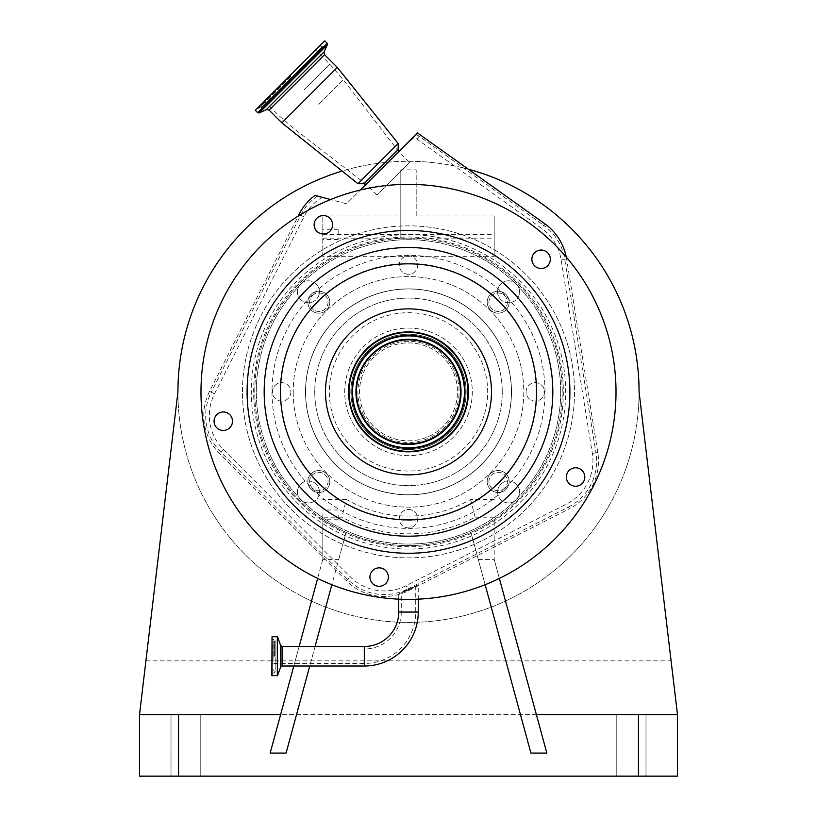 <?xml version="1.0" encoding="UTF-8"?>
<svg xmlns="http://www.w3.org/2000/svg" width="817" height="817" viewBox="0 0 817 817"><rect width="100%" height="100%" fill="white"/><g stroke="black" fill="none" stroke-linecap="round" stroke-linejoin="round"><path stroke-width="0.61" stroke-dasharray="4.08 3.06" d="M415.72 585.983L415.72 612.066A51.42 51.42 0 0 1 364.311 663.475L273.062 663.475L273.062 649.025L364.311 649.025L364.311 663.475L364.311 649.025A36.969 36.969 0 0 0 401.28 612.066L418.263 612.066M408.5 589.455C417.078 585.227 417.078 585.37 408.5 589.874L408.306 589.976C399.401 593.724 399.339 593.612 408.132 589.639L408.5 589.455C417.078 585.227 417.078 585.37 408.5 589.874M273.062 649.025L273.062 663.475M273.062 656.255L273.062 642.836L273.062 656.255M271.847 675.577L271.847 636.933M408.5 589.956L408.337 590.037C396.174 594.858 396.092 594.705 408.102 589.578L418.263 584.696L408.5 589.956M408.653 590.65L408.337 590.037C396.174 594.858 396.092 594.705 408.102 589.578L407.785 588.955L568.366 507.132L569.235 508.828L408.653 590.65A53.605 53.605 0 0 1 346.337 580.724L219.426 453.374A53.605 53.605 0 0 1 209.55 391.343L298.123 216.148A207.508 207.508 0 0 0 223.603 486.074A207.508 207.508 0 0 0 502.71 576.761A207.508 207.508 0 0 0 360.358 190.014A207.508 207.508 0 0 0 330.558 199.552L346.551 203.831L417.456 132.926M315.066 195.396L322.184 197.305A48.07 48.07 0 0 0 303.975 216.862L214.503 393.845A48.07 48.07 0 0 0 223.347 449.462L350.258 576.812A48.07 48.07 0 0 0 406.131 585.718L566.712 503.895A48.07 48.07 0 0 0 592.345 453.415L561.126 259.765A48.07 48.07 0 0 0 541.63 228.321L416.997 139.156A4.044 4.044 0 0 0 411.962 139.411A351.586 351.586 0 0 1 404.926 145.457M322.184 197.305L346.551 203.831L360.358 190.014M560.676 391.864A152.176 152.176 0 0 0 408.5 239.698A152.176 152.176 0 0 0 256.324 391.864A152.176 152.176 0 0 0 408.5 544.04A152.176 152.176 0 0 0 560.676 391.864A152.176 152.176 0 0 0 408.5 239.698A152.176 152.176 0 0 0 256.324 391.864A152.176 152.176 0 0 0 408.5 544.04A152.176 152.176 0 0 0 560.676 391.864M382.417 167.965L365.567 184.816L382.417 167.965M363.984 183.723L398.175 149.531M357.958 183.723L398.175 143.506M281.875 122.856L337.309 67.423M411.962 139.411L411.492 138.88M415.557 134.825A7.69 7.68 177.1 0 1 419.111 136.204L418.988 133.774M330.558 199.552A207.508 207.508 0 0 0 298.123 216.148M566.263 257.069A53.605 53.605 0 0 1 566.589 258.887L597.819 452.526A53.605 53.605 0 0 1 569.235 508.828M315.148 228.964A9.222 9.222 0 0 0 327.546 232.998A9.222 9.222 0 0 0 331.579 220.59A9.222 9.222 0 0 0 319.181 216.556A9.222 9.222 0 0 0 315.148 228.964M224.726 430.314A9.222 9.222 0 0 0 232.385 419.764A9.222 9.222 0 0 0 221.836 412.095A9.222 9.222 0 0 0 214.166 422.644A9.222 9.222 0 0 0 224.726 430.314M388.269 578.528A9.222 9.222 0 0 0 380.61 567.978A9.222 9.222 0 0 0 370.05 575.648A9.222 9.222 0 0 0 377.72 586.197A9.222 9.222 0 0 0 388.269 578.528M579.774 468.784A9.222 9.222 0 0 0 567.376 472.818A9.222 9.222 0 0 0 571.4 485.227A9.222 9.222 0 0 0 583.808 481.193A9.222 9.222 0 0 0 579.774 468.784M534.584 252.739A9.222 9.222 0 0 0 534.584 265.791A9.222 9.222 0 0 0 547.625 265.791A9.222 9.222 0 0 0 547.625 252.739A9.222 9.222 0 0 0 534.584 252.739M255.302 110.305L324.757 40.85M355.089 419.08A59.947 59.947 0 0 0 435.716 445.285A59.947 59.947 0 0 0 461.911 364.648A59.947 59.947 0 0 0 381.284 338.452A59.947 59.947 0 0 0 355.089 419.08M452.118 369.641A48.959 48.959 0 0 0 386.278 348.246A48.959 48.959 0 0 0 364.882 414.096A48.959 48.959 0 0 0 430.722 435.492A48.959 48.959 0 0 0 452.118 369.641A48.959 48.959 0 0 0 386.278 348.246A48.959 48.959 0 0 0 364.882 414.096A48.959 48.959 0 0 0 430.722 435.492A48.959 48.959 0 0 0 452.118 369.641A48.959 48.959 0 0 0 386.278 348.246A48.959 48.959 0 0 0 364.882 414.096A48.959 48.959 0 0 0 430.722 435.492A48.959 48.959 0 0 0 452.118 369.641M290.025 75.573L257.202 108.406L290.025 75.573M461.503 364.862A59.488 59.488 0 0 0 381.498 338.861A59.488 59.488 0 0 0 355.497 418.876A59.488 59.488 0 0 0 435.502 444.867A59.488 59.488 0 0 0 461.503 364.862M304.169 89.727L329.772 64.124L304.169 89.727M318.681 104.239L343.242 79.678L318.681 104.239M409.583 162.532L376.984 195.14L409.583 162.532L398.716 151.656L343.242 79.678L329.772 64.124L315.628 49.98M376.984 195.14L366.108 184.264L294.13 128.79L278.577 115.32L264.432 101.175M408.306 589.976C399.401 593.724 399.339 593.612 408.132 589.639L408.306 589.976M530.917 753.09L470.909 532.347A153.708 153.708 0 0 0 494.193 519.479L494.193 559.41L494.193 519.479A153.708 153.708 0 0 0 408.5 238.155A153.708 153.708 0 0 0 254.792 391.864A153.708 153.708 0 0 0 408.5 545.582A153.708 153.708 0 0 0 481.642 256.671A153.708 153.708 0 0 0 254.792 391.864A153.708 153.708 0 0 0 322.807 519.479L322.807 559.41L338.738 559.41L331.855 584.706M509.154 481.54A10.978 10.978 0 0 0 498.166 470.561A10.978 10.978 0 0 0 487.187 481.54A10.978 10.978 0 0 0 498.166 492.518A10.978 10.978 0 0 0 509.154 481.54A10.978 10.978 0 0 0 498.166 470.561A10.978 10.978 0 0 0 487.187 481.54A10.978 10.978 0 0 0 498.166 492.518A10.978 10.978 0 0 0 509.154 481.54M511.483 391.864A102.983 102.983 0 0 0 408.5 288.881A102.983 102.983 0 0 0 305.517 391.864A102.983 102.983 0 0 0 408.5 494.857A102.983 102.983 0 0 0 511.483 391.864A102.983 102.983 0 0 0 408.5 288.881A102.983 102.983 0 0 0 305.517 391.864A102.983 102.983 0 0 0 408.5 494.857A102.983 102.983 0 0 0 511.483 391.864M329.813 481.54A10.978 10.978 0 0 0 318.834 470.561A10.978 10.978 0 0 0 307.846 481.54A10.978 10.978 0 0 0 318.834 492.518A10.978 10.978 0 0 0 329.813 481.54A10.978 10.978 0 0 0 318.834 470.561A10.978 10.978 0 0 0 307.846 481.54A10.978 10.978 0 0 0 318.834 492.518A10.978 10.978 0 0 0 329.813 481.54M494.193 517.202L475.157 517.202A141.964 141.964 0 0 1 341.843 517.202L322.807 517.202L322.807 519.479A153.708 153.708 0 0 0 346.091 532.347L338.738 559.41M322.807 256.671L322.807 215.964L322.807 256.671L494.193 256.671L494.193 215.964L494.193 256.671M509.154 302.198A10.978 10.978 0 0 0 498.166 291.22A10.978 10.978 0 0 0 487.187 302.198A10.978 10.978 0 0 0 498.166 313.177A10.978 10.978 0 0 0 509.154 302.198A10.978 10.978 0 0 0 498.166 291.22A10.978 10.978 0 0 0 487.187 302.198A10.978 10.978 0 0 0 498.166 313.177A10.978 10.978 0 0 0 509.154 302.198M329.813 302.198A10.978 10.978 0 0 0 318.834 291.22A10.978 10.978 0 0 0 307.846 302.198A10.978 10.978 0 0 0 318.834 313.177A10.978 10.978 0 0 0 329.813 302.198A10.978 10.978 0 0 0 318.834 291.22A10.978 10.978 0 0 0 307.846 302.198A10.978 10.978 0 0 0 318.834 313.177A10.978 10.978 0 0 0 329.813 302.198M511.411 391.864A102.911 102.911 0 0 0 408.5 288.963A102.911 102.911 0 0 0 305.589 391.864A102.911 102.911 0 0 0 408.5 494.775A102.911 102.911 0 0 0 511.411 391.864A102.911 102.911 0 0 0 408.5 288.963A102.911 102.911 0 0 0 305.589 391.864A102.911 102.911 0 0 0 408.5 494.775A102.911 102.911 0 0 0 511.411 391.864M502.261 391.864A93.761 93.761 0 0 0 408.5 298.103A93.761 93.761 0 0 0 314.739 391.864A93.761 93.761 0 0 0 408.5 485.635A93.761 93.761 0 0 0 502.261 391.864A93.761 93.761 0 0 1 408.5 485.635A93.761 93.761 0 0 1 314.739 391.864A93.761 93.761 0 0 1 408.5 298.103A93.761 93.761 0 0 1 502.261 391.864M453.609 346.765A63.787 63.787 0 0 1 453.609 436.972A63.787 63.787 0 0 1 363.391 436.972A63.787 63.787 0 0 1 363.391 346.765A63.787 63.787 0 0 1 453.609 346.765A63.787 63.787 0 0 1 453.609 436.972A63.787 63.787 0 0 1 363.391 436.972A63.787 63.787 0 0 1 363.391 346.765A63.787 63.787 0 0 1 453.609 346.765M367.742 432.632A57.639 57.639 0 0 1 367.742 351.106A57.639 57.639 0 0 1 449.258 351.106A57.639 57.639 0 0 1 449.258 432.632A57.639 57.639 0 0 1 367.742 432.632A57.639 57.639 0 0 1 367.742 351.106A57.639 57.639 0 0 1 449.258 351.106A57.639 57.639 0 0 1 449.258 432.632A57.639 57.639 0 0 1 367.742 432.632M504.692 295.672A9.222 9.222 0 0 1 504.692 308.724A9.222 9.222 0 0 1 491.65 308.724A9.222 9.222 0 0 1 491.65 295.672A9.222 9.222 0 0 1 504.692 295.672A9.222 9.222 0 0 1 504.692 308.724A9.222 9.222 0 0 1 491.65 308.724A9.222 9.222 0 0 1 491.65 295.672A9.222 9.222 0 0 1 504.692 295.672M312.308 295.672A9.222 9.222 0 0 1 325.35 295.672A9.222 9.222 0 0 1 325.35 308.724A9.222 9.222 0 0 1 312.308 308.724A9.222 9.222 0 0 1 312.308 295.672A9.222 9.222 0 0 1 325.35 295.672A9.222 9.222 0 0 1 325.35 308.724A9.222 9.222 0 0 1 312.308 308.724A9.222 9.222 0 0 1 312.308 295.672M504.692 488.055A9.222 9.222 0 0 1 491.65 488.055A9.222 9.222 0 0 1 491.65 475.014A9.222 9.222 0 0 1 504.692 475.014A9.222 9.222 0 0 1 504.692 488.055A9.222 9.222 0 0 1 491.65 488.055A9.222 9.222 0 0 1 491.65 475.014A9.222 9.222 0 0 1 504.692 475.014A9.222 9.222 0 0 1 504.692 488.055M312.308 488.055A9.222 9.222 0 0 1 312.308 475.014A9.222 9.222 0 0 1 325.35 475.014A9.222 9.222 0 0 1 325.35 488.055A9.222 9.222 0 0 1 312.308 488.055A9.222 9.222 0 0 1 312.308 475.014A9.222 9.222 0 0 1 325.35 475.014A9.222 9.222 0 0 1 325.35 488.055A9.222 9.222 0 0 1 312.308 488.055M322.807 514.853L322.807 519.735L322.807 514.853M322.807 517.202L322.807 559.41L270.161 753.09M338.177 514.853L338.177 519.735L338.177 514.853M485.145 584.706L470.909 532.347A153.708 153.708 0 0 1 346.091 532.347L286.083 753.09M322.807 234.479L494.193 234.479M494.193 499.463L470.582 499.463A124.225 124.225 0 0 1 346.418 499.463L341.843 517.202M475.157 517.202L470.582 499.463M346.418 499.463L322.807 499.463M322.807 238.155L494.193 238.155M315.066 646.492L309.755 666.018M478.262 559.41L494.193 559.41L546.839 753.09M536.391 714.661L280.609 714.661M468.611 169.272A230.568 230.568 0 0 0 342.129 171.059M497.594 491.946A10.978 10.978 0 0 0 508.582 502.925A10.978 10.978 0 0 0 519.561 491.946A10.978 10.978 0 0 0 508.582 480.968A10.978 10.978 0 0 0 497.594 491.946A10.978 10.978 0 0 1 508.582 480.968A10.978 10.978 0 0 1 519.561 491.946A10.978 10.978 0 0 1 508.582 502.925A10.978 10.978 0 0 1 497.594 491.946M293.211 391.864A115.289 115.289 0 0 0 408.5 507.153A115.289 115.289 0 0 0 523.789 391.864A115.289 115.289 0 0 0 408.5 276.585A115.289 115.289 0 0 0 293.211 391.864A115.289 115.289 0 0 1 408.5 276.585A115.289 115.289 0 0 1 523.789 391.864A115.289 115.289 0 0 1 408.5 507.153A115.289 115.289 0 0 1 293.211 391.864M297.439 491.946A10.978 10.978 0 0 0 308.418 502.925A10.978 10.978 0 0 0 319.406 491.946A10.978 10.978 0 0 0 308.418 480.968A10.978 10.978 0 0 0 297.439 491.946A10.978 10.978 0 0 1 308.418 480.968A10.978 10.978 0 0 1 319.406 491.946A10.978 10.978 0 0 1 308.418 502.925A10.978 10.978 0 0 1 297.439 491.946M497.594 291.792A10.978 10.978 0 0 0 508.582 302.77A10.978 10.978 0 0 0 519.561 291.792A10.978 10.978 0 0 0 508.582 280.813A10.978 10.978 0 0 0 497.594 291.792A10.978 10.978 0 0 1 508.582 280.813A10.978 10.978 0 0 1 519.561 291.792A10.978 10.978 0 0 1 508.582 302.77A10.978 10.978 0 0 1 497.594 291.792M297.439 291.792A10.978 10.978 0 0 0 308.418 302.77A10.978 10.978 0 0 0 319.406 291.792A10.978 10.978 0 0 0 308.418 280.813A10.978 10.978 0 0 0 297.439 291.792A10.978 10.978 0 0 1 308.418 280.813A10.978 10.978 0 0 1 319.406 291.792A10.978 10.978 0 0 1 308.418 302.77A10.978 10.978 0 0 1 297.439 291.792M400.81 169.854L400.81 238.155L400.81 169.854L416.19 169.854L416.19 215.964L494.193 215.964M322.807 215.964L400.81 215.964M639.068 391.864A230.568 230.568 0 0 0 408.5 161.296A230.568 230.568 0 0 0 177.932 391.864A230.568 230.568 0 0 0 408.5 622.442A230.568 230.568 0 0 0 639.068 391.864A230.568 230.568 0 0 1 408.5 622.442A230.568 230.568 0 0 1 177.932 391.864L139.503 714.661L139.503 776.15L677.497 776.15L677.497 714.661L639.068 391.864M322.807 559.41L317.639 578.426M299.134 646.492L293.824 666.018M322.807 234.642L322.807 229.761L322.807 234.642M338.177 234.642L338.177 229.761L338.177 234.642M499.361 578.426L494.193 559.41M416.19 215.964L416.19 169.854M200.216 714.661L171.019 714.661L200.216 714.661L200.216 776.15L171.019 776.15L200.216 776.15L171.019 776.15L200.216 776.15L200.216 714.661L200.216 776.15L200.216 714.661L171.019 714.661L171.019 776.15L171.019 714.661L171.019 776.15L171.019 714.661L200.216 714.661M616.784 776.15L645.981 776.15L616.784 776.15L645.981 776.15L616.784 776.15L616.784 714.661L645.981 714.661L616.784 714.661L616.784 776.15L616.784 714.661L645.981 714.661L645.981 776.15L645.981 714.661L616.784 714.661L616.784 776.15M645.981 714.661L645.981 776.15L645.981 714.661M145.906 660.861L671.094 660.861M139.503 714.661L677.497 714.661M242.486 391.864A166.014 166.014 0 0 1 408.5 225.86A166.014 166.014 0 0 1 574.514 391.864A166.014 166.014 0 0 1 408.5 557.878A166.014 166.014 0 0 1 242.486 391.864A166.014 166.014 0 0 1 408.5 225.86A166.014 166.014 0 0 1 574.514 391.864A166.014 166.014 0 0 1 408.5 557.878A166.014 166.014 0 0 1 242.486 391.864M522.86 333.602A128.351 128.351 0 0 0 350.227 277.504A128.351 128.351 0 0 0 294.14 450.136A128.351 128.351 0 0 0 466.773 506.234A128.351 128.351 0 0 0 522.86 333.602M268.436 463.229A157.191 157.191 0 0 1 519.653 280.711A157.191 157.191 0 0 1 500.892 519.04A157.191 157.191 0 0 1 268.436 463.229M408.5 274.277A9.222 9.222 0 0 1 399.278 265.055A9.222 9.222 0 0 1 408.5 255.833A9.222 9.222 0 0 1 417.722 265.055A9.222 9.222 0 0 1 408.5 274.277A9.222 9.222 0 0 1 399.278 265.055A9.222 9.222 0 0 1 408.5 255.833A9.222 9.222 0 0 1 417.722 265.055A9.222 9.222 0 0 1 408.5 274.277M526.087 391.864A9.222 9.222 0 0 1 535.309 382.642A9.222 9.222 0 0 1 544.541 391.864A9.222 9.222 0 0 1 535.309 401.096A9.222 9.222 0 0 1 526.087 391.864A9.222 9.222 0 0 1 535.309 382.642A9.222 9.222 0 0 1 544.541 391.864A9.222 9.222 0 0 1 535.309 401.096A9.222 9.222 0 0 1 526.087 391.864M408.5 509.461A9.222 9.222 0 0 1 417.722 518.683A9.222 9.222 0 0 1 408.5 527.905A9.222 9.222 0 0 1 399.278 518.683A9.222 9.222 0 0 1 408.5 509.461A9.222 9.222 0 0 1 417.722 518.683A9.222 9.222 0 0 1 408.5 527.905A9.222 9.222 0 0 1 399.278 518.683A9.222 9.222 0 0 1 408.5 509.461M290.913 391.864A9.222 9.222 0 0 1 281.691 401.096A9.222 9.222 0 0 1 272.459 391.864A9.222 9.222 0 0 1 281.691 382.642A9.222 9.222 0 0 1 290.913 391.864A9.222 9.222 0 0 1 281.691 401.096A9.222 9.222 0 0 1 272.459 391.864A9.222 9.222 0 0 1 281.691 382.642A9.222 9.222 0 0 1 290.913 391.864M274.635 656.255L274.635 641.733L274.635 656.255M273.93 656.255L273.93 639.497L273.93 656.255M272.051 675.771L272.051 636.729M277.32 675.771L277.32 636.729M277.514 675.649L277.514 636.862M280.65 667.029L280.65 645.481M282.09 666.018L282.09 646.492M364.311 646.492L364.311 666.018M398.737 612.066L408.5 612.066L401.28 612.066L401.28 592.744M223.347 449.462L220.774 452.026L347.685 579.386A51.706 51.706 0 0 0 407.785 588.955L406.131 585.718M592.345 453.415L595.94 452.832A51.706 51.706 0 0 1 568.366 507.132L566.712 503.895M597.819 452.526L595.94 452.832L564.71 259.183A51.706 51.706 0 0 0 543.744 225.369L541.63 228.321M566.589 258.887L561.126 259.765M269.12 110.101L324.553 54.678M416.997 139.156L419.111 136.204L543.744 225.369L544.857 223.817M346.337 580.724L350.258 576.812M214.503 393.845L211.256 392.201A51.706 51.706 0 0 0 220.774 452.026L219.426 453.374M303.975 216.862L300.727 215.228L211.256 392.201L209.55 391.343M317.445 196.039A51.706 51.706 0 0 0 300.727 215.228L299.022 214.371M266.342 109.621L324.063 51.9M259.122 112.981L327.433 44.669M257.733 112.736L327.188 43.281M290.566 76.114L258.54 108.13L290.566 76.114M363.432 414.832A50.572 50.572 0 0 0 431.458 436.932A50.572 50.572 0 0 0 453.568 368.906A50.572 50.572 0 0 0 385.542 346.806A50.572 50.572 0 0 0 363.432 414.832M290.964 76.512L259.101 108.365L290.964 76.512M352.525 447.849A79.157 79.157 0 0 1 352.525 335.889A79.157 79.157 0 0 1 464.475 335.889A79.157 79.157 0 0 1 464.475 447.849A79.157 79.157 0 0 1 352.525 447.849M178.545 714.661L178.545 776.15M638.455 714.661L638.455 776.15M517.998 282.376A154.852 154.852 0 0 1 517.998 501.362A154.852 154.852 0 0 1 299.002 501.362A154.852 154.852 0 0 1 299.002 282.376A154.852 154.852 0 0 1 517.998 282.376M311.971 488.392A136.51 136.51 0 0 0 505.029 488.392A136.51 136.51 0 0 0 505.029 295.345A136.51 136.51 0 0 0 311.971 295.345A136.51 136.51 0 0 0 311.971 488.392M273.062 642.836L275.166 640.732L275.166 656.255L275.166 640.732L273.93 639.497L271.847 639.303M271.847 673.208L273.93 673.004L275.166 671.778L275.166 656.255L275.166 671.778L273.062 669.674M398.737 599.147L398.737 593.53M418.263 599.147L418.263 584.696M318.507 47.1L322.419 46.661L322.848 42.75M261.552 104.055L261.113 107.967L291.761 77.319L261.113 107.967L257.202 108.406M291.761 77.319L322.419 46.661L291.761 77.319M338.177 519.735L322.807 519.735M338.177 509.971L322.807 509.971M338.177 239.514L322.807 239.514M338.177 229.761L322.807 229.761"/><path stroke-width="1.23" d="M272.051 675.771L272.051 636.729L271.847 675.577L277.514 675.649L277.32 636.729L277.32 675.771M364.311 666.018L364.311 646.492A34.437 34.437 0 0 0 398.737 612.066L418.263 612.066A53.953 53.953 0 0 1 364.311 666.018L282.09 666.018L280.65 667.029L277.514 675.649M364.311 646.492L282.09 646.492L282.09 666.018M298.123 216.148L299.022 214.371A53.605 53.605 0 0 1 315.066 195.396L330.558 199.552M360.358 190.014L417.456 132.926L544.857 223.817A53.605 53.605 0 0 1 566.263 257.069M399.258 151.114L398.175 149.531L363.984 183.723L357.958 183.723L281.875 122.856L337.309 67.423L398.175 143.506L357.958 183.723M593.397 297.664A207.508 207.508 0 0 0 314.29 206.977A207.508 207.508 0 0 0 223.603 486.074A207.508 207.508 0 0 0 502.71 576.761A207.508 207.508 0 0 0 593.397 297.664M547.625 265.791A9.222 9.222 0 0 0 547.625 252.739A9.222 9.222 0 0 0 534.584 252.739A9.222 9.222 0 0 0 534.584 265.791A9.222 9.222 0 0 0 547.625 265.791M571.4 485.227A9.222 9.222 0 0 0 583.808 481.193A9.222 9.222 0 0 0 579.774 468.784A9.222 9.222 0 0 0 567.376 472.818A9.222 9.222 0 0 0 571.4 485.227M370.05 575.648A9.222 9.222 0 0 0 377.72 586.197A9.222 9.222 0 0 0 388.269 578.528A9.222 9.222 0 0 0 380.61 567.978A9.222 9.222 0 0 0 370.05 575.648M221.836 412.095A9.222 9.222 0 0 0 214.166 422.644A9.222 9.222 0 0 0 224.726 430.314A9.222 9.222 0 0 0 232.385 419.764A9.222 9.222 0 0 0 221.836 412.095M331.579 220.59A9.222 9.222 0 0 0 319.181 216.556A9.222 9.222 0 0 0 315.148 228.964A9.222 9.222 0 0 0 327.546 232.998A9.222 9.222 0 0 0 331.579 220.59M552.302 318.599A161.398 161.398 0 0 0 335.225 248.062A161.398 161.398 0 0 0 264.698 465.139A161.398 161.398 0 0 0 481.775 535.676A161.398 161.398 0 0 0 552.302 318.599M257.733 112.736L327.188 43.281L324.757 40.85L255.302 110.305L257.733 112.736L259.122 112.981L327.433 44.669L324.063 51.9L266.342 109.621L269.12 110.101L281.875 122.856M461.911 364.648A59.947 59.947 0 0 0 381.284 338.452A59.947 59.947 0 0 0 355.089 419.08A59.947 59.947 0 0 0 435.716 445.285A59.947 59.947 0 0 0 461.911 364.648M461.503 364.862A59.488 59.488 0 0 0 381.498 338.861A59.488 59.488 0 0 0 355.497 418.876A59.488 59.488 0 0 0 435.502 444.867A59.488 59.488 0 0 0 461.503 364.862M458.848 366.21A56.516 56.516 0 0 0 382.846 341.516A56.516 56.516 0 0 0 358.152 417.528A56.516 56.516 0 0 0 434.154 442.222A56.516 56.516 0 0 0 458.848 366.21M454.844 368.253A52.012 52.012 0 0 0 384.889 345.53A52.012 52.012 0 0 0 362.156 415.475A52.012 52.012 0 0 0 432.111 438.208A52.012 52.012 0 0 0 454.844 368.253M331.855 584.706L315.066 646.492M309.755 666.018L286.083 753.09L270.161 753.09L293.824 666.018M342.129 171.059A230.568 230.568 0 0 0 177.932 391.864L139.503 714.661L280.609 714.661M139.503 714.661L139.503 776.15L677.497 776.15L677.497 714.661L639.068 391.864A230.568 230.568 0 0 0 468.611 169.272M536.391 714.661L677.497 714.661M485.145 584.706L530.917 753.09L546.839 753.09L499.361 578.426M317.639 578.426L299.134 646.492M277.514 636.862L280.65 645.481L280.65 667.029M324.063 51.9L324.553 54.678L269.12 110.101M279.904 457.387A144.323 144.323 0 0 0 474.023 520.46A144.323 144.323 0 0 0 537.096 326.351A144.323 144.323 0 0 0 342.977 263.268A144.323 144.323 0 0 0 279.904 457.387M294.426 449.993A128.024 128.024 0 0 0 466.619 505.937A128.024 128.024 0 0 0 522.574 333.745A128.024 128.024 0 0 0 350.381 277.8A128.024 128.024 0 0 0 294.426 449.993M482.459 354.19A83.007 83.007 0 0 0 370.816 317.915A83.007 83.007 0 0 0 334.541 429.548A83.007 83.007 0 0 0 446.184 465.823A83.007 83.007 0 0 0 482.459 354.19M358.632 417.273A55.964 55.964 0 0 0 433.909 441.731A55.964 55.964 0 0 0 458.368 366.465A55.964 55.964 0 0 0 383.091 342.006A55.964 55.964 0 0 0 358.632 417.273M361.676 415.73A52.554 52.554 0 0 0 432.356 438.698A52.554 52.554 0 0 0 455.324 368.007A52.554 52.554 0 0 0 384.644 345.04A52.554 52.554 0 0 0 361.676 415.73M178.545 714.661L178.545 776.15M638.455 714.661L638.455 776.15M272.051 636.729L277.32 636.729M280.65 645.481L282.09 646.492M398.737 612.066L398.737 599.147M398.175 149.531L398.175 143.506M324.553 54.678L337.309 67.423M365.567 184.816L363.984 183.723M418.263 612.066L418.263 599.147M327.188 43.281L327.433 44.669M266.342 109.621L259.122 112.981"/></g></svg>
